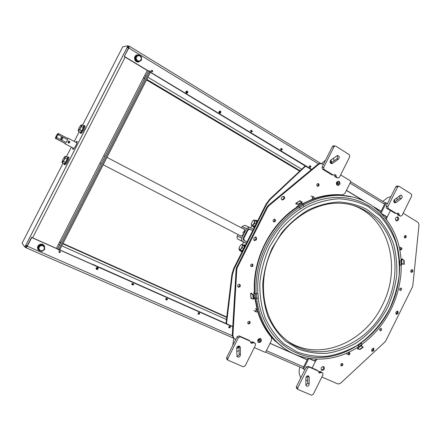 <?xml version="1.0" encoding="UTF-8"?>
<svg xmlns="http://www.w3.org/2000/svg" width="441" height="441" viewBox="0 0 441 441"><rect width="100%" height="100%" fill="white"/><g stroke="black" fill="none" stroke-linecap="round" stroke-linejoin="round"><path stroke-width="0.66" d="M373.77 348.197L371.895 349.085L371.846 351.257L373.224 350.992L373.808 350.413L373.77 348.197M397.81 311.103L396.211 311.848L395.836 312.597L396.25 314.389L397.793 313.617L398.162 312.867L397.81 311.103M411.194 272.273L411.392 272.356C412.93 271.981 413.278 271.121 412.434 269.765L412.225 269.677C410.692 270.063 410.345 270.928 411.194 272.273M410.935 272.058C412.026 271.551 412.318 270.752 411.822 269.666M397.969 217.099C399.199 218.912 398.785 220.175 396.729 220.88L396.178 220.698C394.943 218.901 395.351 217.639 397.396 216.911L397.969 217.099M397.165 216.911C398.3 218.554 397.947 219.8 396.106 220.649M405.852 235.615C406.63 236.795 406.348 237.594 405.009 238.008L404.717 237.903C403.939 236.729 404.215 235.929 405.555 235.505L405.852 235.615M405.191 235.527C405.681 236.475 405.45 237.208 404.507 237.727M401.249 288.16C402.016 289.423 401.679 290.195 400.246 290.481L400.125 290.426C399.353 289.175 399.689 288.397 401.123 288.105L401.249 288.16M400.687 288.078L399.833 290.156M321.858 370.346C324.168 370.192 324.874 369.045 323.986 366.901L323.666 366.703C321.368 366.84 320.657 367.981 321.522 370.137L321.858 370.346M321.313 369.911C323.33 369.701 324.047 368.604 323.462 366.625M341.257 365.876C342.734 365.754 343.175 365.016 342.563 363.654L342.403 363.56C340.926 363.671 340.491 364.409 341.091 365.776L341.257 365.876M340.838 365.462C341.891 365.214 342.293 364.553 342.062 363.483M380.148 330.783C381.674 330.607 382.049 329.851 381.283 328.517L381.278 328.512C379.756 328.683 379.376 329.438 380.136 330.778L380.148 330.783M379.795 330.447L380.809 328.429M361.879 346.273L361.714 345.705L361.234 345.744L357.69 348.197L357.585 349.134L358.505 348.803M402.683 263.939L402.148 264.22L401.845 263.784L401.679 259.435L402.302 258.784L402.633 259.683M401.773 259.385L401.762 259.082M357.723 348.346L357.436 348.55M321.847 377L337.194 383.681C338.512 384.172 339.818 383.857 341.102 382.738L384.833 342.056L385.936 340.568L412.329 287.201L412.848 285.41L418.928 225.693C419.044 223.989 418.52 222.738 417.362 221.944L403.157 213.235M395.864 314.069L397.324 312.482L397.291 311.01M371.537 350.931L373.009 349.961L373.362 348.109M307.961 358.241L302.84 368.533L303.551 369.04L308.805 358.483L315.403 361.427L312.145 367.987L315.569 361.096L317.184 359.178M381.382 213.477L387.215 216.978L390.434 210.506L387.049 217.303L386.498 219.436M315.403 361.427L314.681 360.936L315.921 359.134M385.737 218.449L386.36 216.751L382.027 214.144M152.625 71.448L152.674 71.326C152.564 70.312 152.134 70.102 151.373 70.692L151.324 70.819C151.439 71.828 151.869 72.037 152.625 71.448M151.765 70.351L152.36 71.354L151.913 71.811M148.446 71.166L124.197 56.547L128.833 48.003L129.323 46.2L128.695 46.299M396.376 220.605L395.676 220.186M381.035 211.36L374.751 207.573M363.456 200.765L346.4 190.484M337.602 185.181L336.676 184.619L337.602 185.181M311.357 169.669L150.403 72.346M396.558 220.544L395.555 219.938M381.101 211.228L373.538 206.664M364.828 201.416L346.466 190.347M337.8 185.121L336.533 184.355M311.699 169.383L150.48 72.181M149.731 70.962L150.601 71.464L150.387 72.374L59.932 249.49L59.276 250.245L58.306 249.821L57.584 249.038L148.518 71.001L147.283 70.466L56.393 248.377L57.578 249.027L148.529 71.001L124.478 56.509M251.668 131.776L251.811 130.613M124.197 56.547L128.546 48.058L128.794 47.143L127.129 47.452M251.436 130.602L251.541 131.429M281.556 149.003L281.457 149.604M310.15 166.34L310.045 166.863M337.453 182.91L337.354 183.324M299.615 171.125L146.517 79.953M144.554 78.785L143.391 78.09M58.989 251.59L59.111 251.414C59.998 250.995 60.406 251.254 60.334 252.186L60.219 252.351C59.331 252.787 58.923 252.533 58.989 251.59M59 252.263L60.026 252.142L60.125 251.298M57.639 248.933L31.581 237.363L27.16 245.995L26.51 246.795L25.628 245.587M226.79 317.046L63.019 243.443M60.924 242.5L59.684 241.938M57.578 249.033L31.741 237.561L27.309 246.205L26.041 247.776L24.751 246.91M323.694 367.077L322.691 366.631M307.206 359.757L295.426 354.525M293.474 353.654L270.085 343.269M260.708 339.107L259.435 338.539L260.708 339.107M92.627 264.468L59.717 249.854M166.169 299.615L166.455 299.56M166.885 299.048L166.891 298.75M198.687 313.788L199.073 313.292M229.425 327.349L229.761 326.897M258.784 340.281L259.049 339.906M323.727 367.193L322.553 366.669M307.168 359.839L270.041 343.357M260.747 339.234L259.28 338.583M232.76 326.803L59.651 249.953M167.189 298.97L166.444 299.869M400.577 216.062L397.71 214.932L397.391 214.111L399.127 214.558L398.592 213.174L396.448 213.554L388.256 208.565L386.542 208.135L386.162 206.212L395.853 186.725L397.385 186.003M394.513 202.717C393.521 201.724 393.554 200.638 394.623 199.47L400.869 195.109C402.451 195.76 402.633 196.906 401.404 198.544L396.079 202.579L394.513 202.717M398.736 215.555L400.886 216.14L402.12 215.329L411.712 196.013L411.354 194.095L399.27 186.422L398.73 186.273L397.606 187.078L395.853 186.725M400.163 195.297L399.656 198.152L394.1 202.325M397.391 214.111L397.324 213.345M396.509 213.587L394.717 213.108L386.542 208.135M400.472 216.007L397.71 214.932M386.162 206.212L387.876 206.636L397.606 187.078M387.876 206.636L388.256 208.565M399.127 214.558L399.447 215.379M390.974 196.543L387.645 197.722L382.744 201.394M300.729 377.976L299.588 374.712C298.877 372.518 299.004 369.966 299.957 367.05M319.185 373.047L318.22 371.03L309.4 367.16L307.631 367.992L297.752 387.86L297.868 389.409L311.5 395.186L313.248 394.331L322.988 374.712L322.801 373.086L321.45 372.447L319.185 373.047M308.424 375.892C307.046 375.655 306.203 376.338 305.894 377.931L305.828 384.828L306.236 385.93C307.697 386.652 308.672 386.062 309.169 384.172L309.246 377.287L308.424 375.892M296.721 388.521L296.352 386.779L297.752 387.86M305.872 385.241L307.735 383.108L307.752 375.787M322.553 372.932L321.081 371.912L319.979 371.427L321.45 372.447M321.081 371.912L322.619 372.959M307.631 367.992L306.197 366.984L296.352 386.779M306.197 366.984L307.956 366.151L309.4 367.16M318.22 371.03L316.754 370.016L307.956 366.151M320.601 372.673L319.135 371.653L318.567 372.028M319.135 371.653L319.979 371.427M251.254 343.335L250.141 341.158L240.295 336.836L238.355 337.69L227.848 358.665L227.881 360.154L243.239 366.763L245.146 365.887L255.499 345.193L255.356 343.55L253.751 342.74L251.254 343.335M239.408 346.13C237.875 345.849 236.955 346.554 236.652 348.247L237.049 356.604C238.68 357.662 239.799 357.116 240.411 354.972L240.345 347.635L239.408 346.13M227.148 359.525L226.668 359.117L226.635 357.629L227.848 358.665M236.828 356.185C238.19 356.141 238.967 355.402 239.16 353.963L238.972 346.014M254.981 343.28L253.68 342.321L252.45 341.781L253.751 342.74M253.68 342.321L255.014 343.296M238.355 337.69L237.104 336.737L226.635 357.629M237.104 336.737L239.039 335.888L240.295 336.836M250.141 341.158L248.856 340.204L239.039 335.888M248.856 340.204L250.157 341.169M252.814 342.966L251.524 342.001L250.576 342.464M251.524 342.001L252.45 341.781M232.787 345.353L233.763 338.368M325.579 160.16L321.743 163.578M337.812 177.839L335 176.775L334.631 175.887L336.229 176.213L335.612 174.724L333.253 175.066L324.118 169.498L322.547 169.195L322.09 167.128L332.382 146.577L333.357 145.778L334.118 145.883M330.899 163.429C329.78 162.338 329.802 161.18 330.954 159.956L337.459 155.502C339.46 156.009 339.779 157.233 338.418 159.168L332.624 163.33L330.899 163.429M336.141 177.469L338.396 177.96L339.542 177.122L349.724 156.764L349.294 154.703L335.816 146.147L334.967 145.993L333.991 146.798L332.382 146.577M337.078 155.618C337.96 156.748 337.867 157.845 336.803 158.903L330.662 163.253M334.631 175.887L334.383 174.752M333.291 175.088L331.665 174.741L322.547 169.195M337.745 177.8L335 176.775M322.09 167.128L323.655 167.426L333.991 146.798M323.655 167.426L324.118 169.498M336.229 176.213L336.599 177.106M303.551 369.04L304.885 369.619M314.681 360.936L309.042 358.423M387.457 203.61L385.368 202.651L380.451 212.534M386.222 202.854L381.09 213.174M387.215 216.978L386.36 216.751M281.937 199.828L282.472 199.982L284.131 199.023C285.035 197.673 284.809 196.758 283.447 196.278L281.821 197.237C281.027 198.213 281.066 199.078 281.937 199.828M281.843 199.767L282.736 199.404L283.453 199.619M254.281 240.648L256.227 239.887L256.651 239.044L255.923 236.905L254.17 237.749L253.746 238.592L254.281 240.648M254.038 240.488L255.554 239.595L256.227 239.887M239.689 284.34C237.765 284.379 237.219 285.272 238.052 287.014L238.278 287.152C240.218 287.102 240.753 286.203 239.893 284.462L239.893 284.462M258.591 342.47L258.09 342.117C257.29 339.818 258.095 338.66 260.51 338.633L260.984 338.964C261.822 341.257 261.022 342.425 258.591 342.47M248.344 323.909L248.035 323.7C247.473 322.189 247.991 321.428 249.589 321.417L249.887 321.616C250.466 323.126 249.953 323.887 248.344 323.909M251.199 266.601L251.161 266.579C250.207 265.013 250.642 264.181 252.467 264.076L252.489 264.087C253.465 265.647 253.035 266.485 251.199 266.601M339.129 181.4L338.253 181.174C336.213 182.083 335.871 183.417 337.238 185.181L338.076 185.402C340.138 184.52 340.491 183.186 339.129 181.4M337.304 185.22C339.344 184.321 339.686 182.993 338.33 181.223L338.241 181.179M318.556 183.721L317.989 183.577C316.638 184.162 316.412 185.033 317.322 186.185L317.873 186.328C319.234 185.755 319.46 184.884 318.556 183.721M274.941 219.309L274.6 219.188C273.001 219.618 272.692 220.494 273.679 221.823L273.993 221.933C275.614 221.525 275.928 220.649 274.941 219.309M314.157 198.566C323.391 195.374 332.525 194.128 341.56 194.828L341.775 194.839C343.363 194.779 344.597 193.946 345.474 192.331L350.733 181.802L350.562 180.997L340.645 174.917M254.292 347.607L265.013 352.271L265.758 351.935L271.088 341.257C271.899 339.46 271.794 337.872 270.78 336.5C264.898 329.372 260.521 321.02 257.643 311.434M236.784 269.528L236.15 269.175L236.701 267.152L237.335 267.5L236.784 269.528L232.892 335.414L233.741 338.23L235.709 339.52M234.028 338.545L233.124 337.751L232.28 334.945L232.892 335.414M236.15 269.175L232.28 334.945M236.701 267.152L266.86 207.138L268.15 205.512L317.818 164.306L319.808 163.402L321.285 163.517M237.335 267.5L267.555 207.369L266.86 207.138M268.15 205.512L268.845 205.738L267.555 207.369M268.845 205.738L318.595 164.449L317.818 164.306M323.462 164.383L320.585 163.545L318.595 164.449M273.497 221.696C274.864 221.239 275.167 220.401 274.412 219.171M317.239 186.13C318.457 185.523 318.661 184.674 317.856 183.588M252.12 263.966C252.715 265.289 252.307 266.088 250.885 266.358M249.386 321.346C249.76 322.674 249.264 323.402 247.897 323.529M260.422 338.6C261.116 340.821 260.311 341.962 258.007 342.023M237.886 286.854C239.54 286.667 240.058 285.801 239.441 284.252M255.675 236.856L255.978 238.752L255.554 239.595M312.768 199.067L302.945 203.538L301.931 203.483L296.969 206.471L296.402 207.49C270.184 224.568 252.616 259.473 254.347 291.374L253.873 292.449L254.391 298.337L255.036 299.152L257.158 309.709M300.762 201.487L300.101 200.622L296.126 203.014C295.641 203.753 295.79 204.111 296.584 204.084L296.732 203.996M251.75 293.712L251.734 293.541C251.293 292.863 250.918 292.951 250.609 293.794L251.034 298.513L252.136 298.48M282.736 199.404L283.409 198.808C284.18 197.888 284.169 197.044 283.376 196.278M300.023 201.272L300.078 200.638M251.48 298.083L251.039 298.557M337.365 185.214L336.968 184.977L337.365 185.214M92.864 264.451L232.771 326.594L92.864 264.451M259.606 338.512L260.659 338.975L259.606 338.512M260.614 338.886L259.738 338.501M232.776 326.522L92.709 264.302M338.197 183.136L337.42 182.166L336.566 183.092L337.343 184.062L338.197 183.169M337.326 183.153L337.856 183.164L337.326 183.153M310.899 166.626L310.001 165.623L309.202 166.56L310.089 167.563L310.894 166.654M309.973 166.621L310.525 166.643L309.973 166.621M282.312 149.334L281.259 148.314L280.537 149.251L281.579 150.271L282.306 149.35M281.325 149.306L281.898 149.339L281.325 149.306M251.618 130.839L251.568 131.512L251.618 130.839M252.34 131.209L251.083 130.2L250.488 131.098L251.734 132.113L252.34 131.22M252.136 131.209C251.828 130.409 251.464 130.387 251.05 131.142C251.353 131.942 251.717 131.964 252.136 131.209M220.103 111.788L220.059 112.477L220.103 111.788M220.886 112.185C220.732 111.187 220.224 110.873 219.359 111.253L218.951 112.053C219.1 113.045 219.601 113.359 220.461 112.995L220.886 112.185M186.99 91.761L186.951 92.472L186.99 91.761M187.618 92.803L187.844 92.197C187.546 91 186.94 90.752 186.008 91.441L185.81 92.031C186.085 93.222 186.692 93.475 187.618 92.803L187.833 92.197C187.574 91.006 186.962 90.758 186.008 91.441M259.435 340.706L259.545 339.372L258.398 339.41L258.244 340.783L259.396 340.744M259.225 340.419L258.906 339.983L259.225 340.419M230.103 327.746L230.252 326.406L229.017 326.395L228.829 327.762L230.07 327.779M229.877 327.431L229.535 326.979L229.877 327.431M199.382 314.168L199.586 312.851L198.246 312.763L198.003 314.097L199.354 314.19M199.128 313.827L198.764 313.358L199.128 313.827M166.433 299.533L166.946 299.097L166.433 299.533M167.448 298.695L167.172 299.946L167.448 298.695L165.97 298.463L165.656 299.704L167.145 299.946M166.345 298.882C165.981 299.676 166.207 299.968 167.034 299.748C167.404 298.954 167.172 298.662 166.345 298.882M132.554 284.55L133.088 284.103L132.554 284.55M133.336 284.974L133.711 283.943L132.079 283.453L131.688 284.478L133.325 284.985M96.943 268.795L97.5 268.343L96.943 268.795M96.072 268.277C96.138 269.418 96.706 269.749 97.781 269.269L98.167 268.635C98.095 267.516 97.527 267.196 96.458 267.67L96.072 268.277C96.121 269.407 96.689 269.738 97.775 269.264M72.787 147.829L72.759 149.4C73.426 149.416 74.441 148.165 75.802 145.646C76.993 143.209 77.39 141.743 76.999 141.258L75.725 142.184M73.735 148.319L73.586 148.97M148.529 71.001L149.697 70.924L149.488 71.828L58.962 249.06L59.932 249.49M59.276 250.245L58.333 249.827M58.306 249.821L58.962 249.06M56.393 248.377L55.908 248.167M146.836 70.196L147.283 70.466M127.818 45.781L128.711 46.311L128.469 47.193L127.554 46.625L127.752 45.737L122.692 46.884M24.724 246.905L25.346 246.139L26.339 246.569L25.716 247.34L24.702 246.888L22.116 243.123M77.12 142.184L76.673 142.68M128.469 47.187L128.116 47.871M26.741 245.78L26.339 246.569M25.346 246.139L25.837 245.174L27.155 246.001M128.54 48.069L127.069 47.573L127.554 46.625M137.388 54.849C135.817 55.136 134.869 56.106 134.538 57.754L134.516 57.936C134.648 60.671 136.004 62.049 138.584 62.071M140.85 56.332C138.121 53.984 136.082 54.447 134.731 57.727L134.709 57.909C135.828 62.291 137.978 63.091 141.17 60.307M141.544 59.116L141.506 57.876M139.196 61.26L138.634 61.602M141.037 60.136L141.517 60.075L141.401 56.702L138.584 54.987L135.883 56.646L136.004 60.026L138.827 61.734L141.517 60.075M136.004 60.026L135.508 60.092L138.325 61.795L138.827 61.734M135.508 60.092L135.381 56.718L135.894 56.641M135.381 56.718L138.584 54.987M138.281 55.186L138.678 55.428M140.067 55.836L141.533 58.377L140.244 60.897L137.487 60.875L136.015 58.328L137.305 55.803L140.067 55.836M137.267 61.156L136.478 60.682M135.47 59.017L135.426 57.815M136.39 56.101L136.98 55.737M62.264 137.449C60.875 137.311 60.456 137.879 61.012 139.163L61.282 139.356C62.655 139.505 63.08 138.943 62.556 137.669L62.264 137.449M68.063 142.746L68.68 142.211L68.603 141.098M69.921 142.63L68.432 143.071L67.991 141.627L69.408 141.17L69.921 142.63M55.329 138.314L64.849 143.281L64.937 143.76L65.45 143.49L56.057 138.617L56.806 137.631L66.216 142.52L67.677 139.676L58.278 134.77L57.506 135.464L58.107 133.425L56.509 135.144L55.329 138.314L57.506 135.464M58.107 133.425L58.609 133.645L58.278 134.77M58.609 133.645L67.986 138.551L67.892 138.083L67.456 138.276M61.531 137.344L61.779 138.408L60.974 139.119M55.555 138.391L56.057 138.617M56.806 137.631L56.928 136.6M64.849 143.281L65.45 143.49M66.216 142.52L67.677 139.676M80.857 133.287L80.946 133.375C81.789 134.081 85.73 126.837 84.981 125.966L84.11 125.459L83.448 125.757M80.03 132.239L80.157 132.956C80.995 133.656 84.937 126.413 84.192 125.542L84.11 125.459M78.829 130.47L79.832 129.869L80.422 128.088L78.829 130.47M78.366 130.773L78.173 130.31L79.099 127.785L80.681 125.415L81.348 125.558L80.422 128.088L81.513 126.584L81.684 124.809L80.973 125.172M78.167 130.475L78.393 131.159M81.684 124.809L83.608 125.839L83.448 127.625L81.772 130.9L80.268 132.366L78.338 131.341M83.448 127.625L81.513 126.584M81.772 130.9L79.832 129.869M83.564 126.369L83.718 126.832C82.925 129.511 81.899 131.242 80.648 132.019L80.631 132.008M81.668 130.845L83.332 127.565M83.531 126.732L83.421 126.291M401.536 260.714L401.69 264.721L400.059 265.273L399.899 261.171L400.935 260.785M401.073 260.422L401.536 260.625L401.194 260.874L401.349 264.975M401.685 259.556L404.127 260.201L401.679 259.352M404.127 260.201L404.281 264.297L401.839 263.635M403.78 260.284L403.928 264.38M303.452 205.214L304.07 206.691L300.349 208.946L299.726 207.468L303.452 205.214L302.664 204.277L301.286 203.874M297.565 206.112L298.937 206.531L299.726 207.468M295.845 203.378L298.303 204.111L298.474 204.514L302.212 202.259L302.041 201.857L299.511 201.129L295.867 203.318M298.474 204.514L295.961 203.764L296.352 203.527M298.303 204.111L302.041 201.857M297.179 206.344L299.307 206.812M313.22 199.034C314.51 198.406 314.598 197.695 313.49 196.895C312.2 197.524 312.112 198.235 313.22 199.034M313.435 196.719C314.692 197.607 314.598 198.422 313.154 199.167L313.121 199.167C311.864 198.285 311.952 197.474 313.386 196.719L313.435 196.719M400.318 249.148C401.001 250.19 401.547 250.014 401.955 248.625C401.271 247.583 400.726 247.759 400.318 249.148M401.988 248.559L400.764 249.964L400.114 249.159L401.327 247.748L401.988 248.559M401.249 264.997C401.365 280.2 398.014 294.858 391.206 308.97C384.094 323.374 374.343 335.166 361.945 344.338M358.61 346.654C332.961 363.935 299.5 363.582 277.984 343.164C266.105 331.88 258.966 316.963 256.574 298.403M256.177 293.971C255.234 277.268 258.597 261 266.27 245.163C274.407 229.055 285.525 216.426 299.632 207.281M277.984 343.164L284.037 348.131L276.595 342.199C267.841 333.969 261.59 323.49 257.836 310.756M257.66 310.117L255.295 298.171L257.638 310.089M298.325 206.691C284.169 215.803 273.023 228.421 264.876 244.546C257.191 260.383 253.845 276.65 254.832 293.353C253.856 276.656 257.202 260.388 264.876 244.546C273.007 228.416 284.158 215.798 298.309 206.691M304.036 206.609C333.275 190.088 366.824 196.758 384.717 219.789C402.694 242.842 404.364 278.977 390.026 308.369C375.605 337.927 345.931 358.544 316.737 357.497C287.609 356.526 262.191 332.343 258.228 298.033M257.836 293.601C256.927 277.279 260.223 261.375 267.72 245.902C275.664 230.163 286.529 217.815 300.31 208.858M272.648 248.415C286.347 220.048 315.155 201.62 340.899 203.273C362.673 204.426 381.074 218.444 389.585 238.741C398.008 259.132 396.487 284.726 386.013 306.319C367.254 347.425 315.337 366.355 284.737 338.66C262.456 320.127 256.408 280.289 272.648 248.415M350.485 204.58C387.997 214.999 402.528 266.155 382.567 304.742C365.209 342.255 319.857 361.978 288.739 341.83M282.725 347.221L276.579 342.188C267.836 333.969 261.59 323.507 257.836 310.789M275.393 341.373L271.055 336.88M302.465 204.222C314.02 197.926 325.745 194.839 337.63 194.972L352.067 196.901M278.662 343.793L277.802 343.037M338.501 195.187L345.275 195.749M336.726 194.635L350.523 196.521M303.364 205.032C315.15 198.467 327.117 195.253 339.272 195.38C373.516 195.495 399.502 225.29 401.101 260.896M302.482 204.227C314.036 197.926 325.756 194.845 337.646 194.977L352.078 196.901M357.601 348.274L359.85 349.581L363.18 347.271L361.113 345.832M359.85 349.581L357.789 348.131M363.037 346.929L359.702 349.239M358.406 346.598L358.114 345.485L361.455 343.175L361.984 344.427L358.643 346.736L358.621 347.199L358.142 346.962M358.709 347.139L361.962 344.89L361.984 344.427M349.366 354.696C350.226 353.528 350.044 352.965 348.814 353.015C347.955 354.184 348.136 354.746 349.366 354.696M348.699 352.844L349.63 352.839L349.327 354.768L348.39 354.773L348.699 352.844M253.933 293.166L255.152 293.888L257.935 293.579L258.321 298.011L256.783 298.364L256.392 293.932M254.325 297.581L255.543 298.32L256.783 298.364M250.653 293.491L251.039 297.813L253.266 299.18L253.691 299.081L253.294 294.638L251.067 293.298L251.1 293.667M253.266 299.18L252.869 294.737L250.686 293.419M252.869 294.737L253.294 294.638M253.9 292.796L255.593 293.993M256.006 311.682C257.296 312.134 257.814 311.633 257.555 310.188C256.265 309.742 255.752 310.238 256.006 311.682M257.605 310.04C257.946 311.572 257.395 312.178 255.945 311.87L255.83 311.748C255.482 310.227 256.028 309.615 257.472 309.913L257.605 310.04M38.786 250.053L38.29 246.464L38.786 250.053L41.829 251.387L44.657 249.49L44.591 247.93L44.447 246.271L41.41 244.926L38.571 246.817M38.29 246.464L41.118 244.579L41.41 244.926M41.118 244.579L44.447 246.271M44.166 246.155L44.199 246.706M44.381 249.165L44.657 249.49M39.392 250.08L38.78 249.81M40.352 250.769L43.284 250.488L44.591 247.93L42.97 245.648L40.032 245.924L38.72 248.487L40.352 250.769M42.253 245.08L42.926 245.378M39.122 249.722L38.764 249.27M38.417 248.437L38.367 247.633M39.227 245.841L40.175 245.202M38.764 249.253L39.133 249.744M44.111 245.428C42.656 243.934 40.98 243.73 39.084 244.816L38.753 245.075C37.292 246.596 37.132 248.189 38.273 249.854M42.386 251.061L44.078 249.931M44.646 249.049C45.043 245.053 43.224 243.686 39.194 244.953L38.863 245.213C36.768 248.492 37.639 250.499 41.487 251.249M65.555 156.279L67.501 157.272L67.275 159.184L65.593 162.47L64.149 163.82L62.198 162.834L63.631 161.478L64.215 159.703L65.318 158.187L65.18 157.101L64.215 159.703L62.655 162.023L62.06 161.742L63.019 159.151L64.573 156.836L65.141 156.654L65.18 157.101L65.555 156.279L64.794 156.654M65.593 162.47L63.631 161.478M62.049 161.996L62.198 162.834M67.275 159.184L65.318 158.187M67.44 157.795L67.479 157.812C67.589 159.19 66.784 161.004 65.064 163.242L64.535 163.462M65.483 162.415L67.164 159.129M64.375 163.379L64.871 163.142M63.945 163.716L64.083 164.421L65.064 164.835C66.315 164.669 69.799 157.542 68.763 157.277L67.964 156.869L67.308 157.172M64.083 164.421L64.265 164.427C65.511 164.261 68.994 157.134 67.964 156.869M225.996 323.507L231.916 274.302L233.642 268.597L266.094 204.045L269.611 199.31L305.216 165.97M233.642 268.597L234.143 268.878L232.413 274.589L231.916 274.302M234.143 268.878L266.645 204.222L266.094 204.045M269.611 199.31L270.162 199.481L266.645 204.222M270.162 199.481L305.591 166.191M226.514 323.738L232.413 274.589M239.915 235.527L240.411 236.095C242.412 237.214 246.26 229.728 244.132 228.851L243.3 228.829M238.085 234.579L237.33 236.078C236.773 237.484 237.06 238.564 238.195 239.314L246.332 243.355M253.41 229.276L249.275 227.154L246.574 228.515L241.767 238.074C241.199 239.502 241.492 240.599 242.633 241.354L246.37 243.278M248.035 229.993L249.981 229.243L252.704 230.676L248.989 228.719L247.82 229.171L243.019 238.724L243.344 239.954L247.076 241.877L244.342 240.466L243.796 238.416L248.035 229.993L247.517 229.778M245.218 225.494L244.749 225.301L242.076 226.646L241.464 227.87M249.424 229.458L248.151 228.791L249.424 229.458M255.648 220.401L254.584 220.28M239.446 250.383L240.439 250.885L239.446 250.383L239.739 249.81M252.015 225.384L250.764 227.881M243.614 242.098L242.252 244.81M244.694 230.737L242.842 232.688M243.283 238.19L243.796 238.416M255.896 224.331L254.148 226.338L252.649 225.544L254.595 223.306L255.168 220.533L254.286 220.164L254.683 221.812L253.426 224.32C251.916 225.687 251.232 225.417 251.381 223.515L251.287 224.998L252.814 225.632M256.028 224.067L254.595 223.306M255.168 220.533L256.662 221.332L256.149 223.824M252.632 221.018L254.286 220.164L253.801 220.009L252.632 221.018L251.403 223.416M255.686 224.745L254.429 226.013M253.862 226.189L253.321 225.902M253.178 225.825L253.713 226.106M256.568 221.795L256.342 223.444M255.289 220.594L256.629 220.351L257.175 221.79M256.629 220.351L257.566 221.002M254.854 226.398L253.117 226.944L252.566 225.676M254.391 227.33L253.117 226.944M242.522 250.935L240.885 251.431L240.312 250.102M242.081 251.811L240.885 251.431M242.875 245.075L244.275 244.772L244.843 246.321M244.275 244.772L245.268 245.472M240.312 250.08L241.073 248.884L239.452 249.656L241.828 250.846L239 249.435L239.452 249.656L239.105 247.925L239 249.435M241.833 244.595L241.514 244.435L240.362 245.428L239.105 247.925M242.815 245.097L242.131 244.749M243.812 248.371L244.347 245.83L242.837 245.058L241.073 248.884L242.236 247.886L242.341 246.37C242.5 244.413 241.839 244.099 240.362 245.428M243.686 248.625L242.236 247.886M243.553 248.878L241.828 250.846M244.253 246.276L244.011 247.974M244.049 247.241L243.697 245.521M243.355 249.281L242.126 250.505M239.127 350.606L236.685 351.405M238.366 346.047L237.98 347.64L236.652 348.263M238.559 346.014L238.294 347.888L236.652 348.456M307.768 379.96L305.867 380.726M307.129 375.969L305.911 377.711M307.421 375.853L305.894 378.031M396.663 197.926L397.22 199.999M394.331 199.745L393.835 201.724M394.568 199.514L394.783 199.9L393.94 202.033M333.308 158.275L334.157 160.805M330.783 160.094L331.141 161.615L330.292 162.768M330.948 159.962L331.538 161.682L330.403 162.944M401.85 258.955L402.611 259.22M357.403 348.71L358.075 349.101M397.324 312.482L398.162 312.867M396.955 313.231L397.793 313.617M373.009 349.961L373.808 350.413M372.419 350.534L373.224 350.992M384.58 204.238L350.06 183.147M318.479 163.854L128.833 48.003M300.051 170.717L146.809 79.38M144.846 78.206L143.683 77.517M301.666 169.195L147.906 77.23M145.943 76.061L144.786 75.367M226.492 319.549L61.79 245.858M59.689 244.915L58.444 244.358M226.746 317.415L62.843 243.796M60.742 242.853L59.502 242.296M303.64 366.923L266.397 350.656M232.302 335.761L27.309 246.205M396.079 202.579L394.342 202.176M401.404 198.544L399.656 198.152M394.717 213.108L396.448 213.554M307.807 376.245L309.246 377.287M307.735 383.108L309.169 384.172M239.088 346.648L240.345 347.635M239.16 353.963L240.411 354.972M332.624 163.33L331.031 163.049M338.418 159.168L336.803 158.903M331.665 174.741L333.253 175.066M255.978 238.752L256.651 239.044M283.409 198.808L284.131 199.023M338.071 183.175C337.817 182.447 337.497 182.436 337.111 183.147C337.365 183.869 337.685 183.88 338.071 183.175M310.745 166.648C310.475 165.904 310.144 165.888 309.747 166.61C310.017 167.36 310.354 167.371 310.745 166.648M282.135 149.35C281.843 148.573 281.496 148.556 281.093 149.295C281.38 150.072 281.727 150.089 282.135 149.35M220.649 112.168C220.324 111.341 219.943 111.319 219.513 112.091C219.844 112.918 220.219 112.946 220.649 112.168M187.568 92.163C187.216 91.309 186.819 91.276 186.378 92.07C186.73 92.924 187.122 92.957 187.568 92.163M258.773 339.813C258.432 340.551 258.63 340.816 259.358 340.595C259.699 339.851 259.501 339.592 258.773 339.813M229.397 326.803C229.044 327.564 229.254 327.834 230.015 327.613C230.362 326.853 230.158 326.583 229.397 326.803M198.621 313.176C198.263 313.953 198.483 314.229 199.271 314.014C199.63 313.237 199.415 312.956 198.621 313.176M132.46 283.877C132.079 284.693 132.328 284.991 133.188 284.776C133.562 283.96 133.32 283.657 132.46 283.877M96.833 268.1C96.447 268.938 96.706 269.247 97.604 269.038C97.99 268.2 97.737 267.885 96.833 268.1M150.387 72.374L149.488 71.828M125.156 57.126L32.612 237.82M122.763 46.746L82.522 125.261M79.176 131.787L74.248 141.412M71.343 147.079L66.404 156.715M63.046 163.264L22.072 243.217M127.664 46.388L25.214 246.376M298.937 206.531L302.664 204.277M389.872 308.248C381.862 323.655 370.346 336.676 356.532 345.799C346.984 351.124 337.062 354.625 326.77 356.3C316.462 356.846 306.534 355.374 296.991 351.885L283.954 343.947C276.204 336.869 269.953 328.236 265.19 318.038C261.463 307.134 259.672 295.503 259.821 283.15C261.144 270.669 264.391 258.553 269.561 246.795L279.605 230.687C287.747 221.079 296.909 213.224 307.09 207.127C317.603 202.21 328.22 199.431 338.942 198.792C349.459 199.398 359.244 202.017 368.29 206.653L380.186 215.969C386.95 223.686 392.192 232.572 395.902 242.622C398.675 253.123 399.767 264.027 399.177 275.344C397.644 286.667 394.541 297.636 389.872 308.248M387.738 307.162C380.026 321.991 368.935 334.515 355.633 343.28C346.444 348.39 336.896 351.742 326.996 353.335C317.09 353.842 307.553 352.403 298.392 349.029L285.884 341.373C278.458 334.565 272.472 326.257 267.919 316.462C264.357 305.993 262.649 294.831 262.803 282.979C264.082 271.017 267.196 259.396 272.158 248.118L281.782 232.672C289.588 223.449 298.37 215.908 308.132 210.043C318.209 205.308 328.396 202.628 338.694 201.989C348.798 202.551 358.202 205.043 366.901 209.475L378.356 218.4C384.872 225.809 389.927 234.342 393.51 244C396.189 254.099 397.247 264.594 396.691 275.482C395.219 286.385 392.236 296.942 387.738 307.162M255.543 298.32L255.152 293.888M237.33 236.078L241.767 238.074M238.195 239.314L242.633 241.354M242.076 226.646L246.574 228.515M396.316 220.77L396.729 220.88M152.36 71.354L152.674 71.326M385.236 202.921L350.738 181.797M320.69 163.396L129.323 46.2M302.934 368.345L265.636 352.105M233.421 338.076L26.041 247.776M396.977 185.926L398.73 186.273M395.125 202.904L394.656 202.794M297.868 389.409L296.468 388.323M308.518 375.936L308.799 376.14M318.259 371.046L316.908 370.109M227.881 360.154L226.668 359.117M239.441 346.146L239.987 346.571M333.357 145.778L334.967 145.993M331.869 163.633L330.987 163.479M281.915 199.817L282.472 199.982M233.741 338.23L233.124 337.751M320.585 163.545L319.808 163.402M273.663 221.812L273.993 221.933M317.355 186.207L317.873 186.328M337.332 185.231L338.076 185.402M249.6 321.417L249.887 321.616M260.554 338.655L260.984 338.964M337.42 182.166L338.247 183.153L337.343 184.062M310.001 165.623L310.944 166.637L310.089 167.563M281.259 148.314L282.345 149.345M281.579 150.271L282.345 149.35M251.695 131.49L251.414 131.451M251.486 130.867L251.155 130.823M251.083 130.2L252.368 131.214L251.734 132.113M220.263 112.416L219.866 112.383M219.359 111.253C220.246 110.878 220.759 111.193 220.902 112.19L220.461 112.995M187.232 92.34L186.714 92.334M258.244 340.783L259.435 340.772M259.457 340.755L259.545 339.372M228.829 327.762L230.108 327.801M230.125 327.784L230.252 326.406M198.003 314.097L199.382 314.213M199.398 314.196L199.586 312.851M166.4 299.478L166.125 299.252M165.656 299.704L167.161 299.957M131.688 284.478L133.336 284.996L133.711 283.943M133.154 284.236L132.873 283.993M97.786 269.264L98.167 268.635M97.56 268.624L97.158 268.233M150.601 71.464L149.697 70.924M128.711 46.311L127.796 45.743M127.107 47.567L25.859 245.202M64.937 143.76L74.027 148.468M68.686 141.076L69.733 141.418M67.892 138.083L76.966 142.834M61.536 137.344L62.556 137.669M99.964 163.087L101.171 163.71M103.2 164.763L241.078 236.128M243.653 237.462L244.149 237.716M103.751 155.679L104.952 156.307M106.976 157.371L244.628 229.524M247.01 230.775L247.511 231.04M80.946 133.375L80.157 132.956M313.386 196.719L311.026 196.085M400.604 249.909L399.673 249.606M401.327 247.748L399.127 247.037M339.272 195.38L336.285 194.635M349.553 352.789L348.666 352.254M348.39 354.773L346.13 353.401M255.945 311.87L253.917 310.552M257.274 309.786L255.433 308.612M244.749 225.301L249.275 227.154"/></g></svg>
